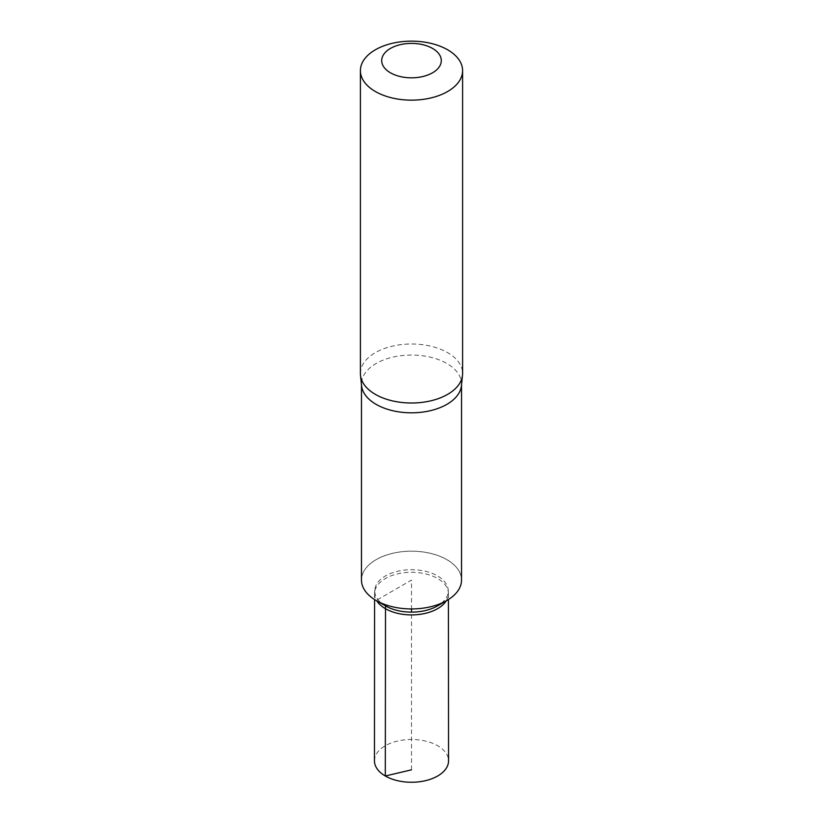 <?xml version="1.0" encoding="UTF-8"?>
<svg xmlns="http://www.w3.org/2000/svg" width="823" height="823" viewBox="0 0 823 823"><rect width="100%" height="100%" fill="white"/><g stroke="black" fill="none" stroke-linecap="round" stroke-linejoin="round"><path stroke-width="0.62" stroke-dasharray="4.12 3.09" d="M361.472 580.061A50.028 28.887 180 0 1 392.355 553.375A50.028 28.887 180 0 1 446.879 559.63A50.028 28.887 180 0 1 461.528 580.061M446.868 600.492A50.008 28.867 0 0 0 446.858 559.671A50.008 28.867 0 0 0 376.152 559.661A50.008 28.867 0 0 0 376.132 600.492M461.446 385.637A50.028 28.887 0 0 0 461.528 383.93A50.028 28.887 0 0 0 446.879 363.509A50.028 28.887 0 0 0 392.355 357.244A50.028 28.887 0 0 0 361.472 383.93A50.028 28.887 0 0 0 361.554 385.637M360.402 373.498A51.098 29.494 180 0 1 411.5 344.004A51.098 29.494 180 0 1 462.598 373.498M446.858 600.492A50.008 28.867 0 0 0 446.858 559.671A50.008 28.867 0 0 0 376.142 559.671A50.008 28.867 0 0 0 376.142 600.492L411.5 580.081L411.5 608.948M385.514 605.903A36.747 21.213 180 0 1 374.784 590.122A36.747 21.213 180 0 1 398.075 571.162A36.747 21.213 180 0 1 437.486 575.905A36.747 21.213 180 0 1 448.216 590.122A36.747 21.213 180 0 1 437.486 605.903M446.2 600.872A36.912 21.316 0 0 0 448.412 593.589A36.912 21.316 0 0 0 448.391 592.807A36.912 21.316 0 0 0 411.5 572.283A36.912 21.316 0 0 0 374.609 592.807A36.912 21.316 0 0 0 374.588 593.589A36.912 21.316 0 0 0 376.8 600.872M374.455 760.864A37.045 21.388 180 0 1 397.334 741.111A37.045 21.388 180 0 1 437.692 745.751A37.045 21.388 180 0 1 448.545 760.864M411.5 769.834L411.5 612.117M461.528 384.783L461.528 383.93M361.472 384.783L361.472 383.93M374.784 590.122L374.609 592.807M448.216 590.122L448.391 592.807M374.588 593.589L374.578 599.555M448.412 593.589L448.422 599.555"/><path stroke-width="1.23" d="M461.528 384.783L461.528 580.061A50.028 28.887 180 0 1 446.879 600.481A50.028 28.887 180 0 1 376.121 600.481A50.028 28.887 180 0 1 361.472 580.061L361.472 384.783M446.858 600.492L437.486 605.903A36.747 21.213 180 0 1 385.514 605.903L376.121 600.481A50.008 28.867 0 0 0 376.142 600.492L376.142 600.492A50.008 28.867 0 0 0 446.858 600.492A50.008 28.867 0 0 0 446.868 600.492L446.858 600.492A50.008 28.867 0 0 1 376.142 600.492L385.514 605.903L385.308 775.996L411.5 769.834M360.495 375.237L361.554 385.637A50.028 28.887 0 0 0 376.121 404.36A50.028 28.887 0 0 0 429.277 410.934A50.028 28.887 0 0 0 461.446 385.637L462.505 375.237A51.098 29.494 180 0 1 429.657 401.079A51.098 29.494 180 0 1 375.37 394.361A51.098 29.494 180 0 1 360.495 375.237A51.098 29.494 180 0 1 360.402 373.498L360.402 70.644A51.098 29.494 180 0 1 411.5 41.15A51.098 29.494 180 0 1 462.598 70.644A51.098 29.494 180 0 1 431.057 97.906A51.098 29.494 180 0 1 375.37 91.507A51.098 29.494 180 0 1 360.402 70.644M462.598 70.644L462.598 373.498A51.098 29.494 180 0 1 462.505 375.237M390.421 72.784A29.803 17.211 180 0 1 403.784 43.989A29.803 17.211 180 0 1 440.284 65.068A29.803 17.211 180 0 1 390.421 72.784M376.8 600.872A36.912 21.316 0 0 0 385.401 608.67A36.912 21.316 0 0 0 446.2 600.872M385.514 605.903L376.142 600.492M448.422 599.555L448.545 760.864A37.045 21.388 180 0 1 425.686 780.626A37.045 21.388 180 0 1 385.308 775.996A37.045 21.388 180 0 1 374.455 760.864L374.578 599.555M411.5 612.117L411.5 608.948"/></g></svg>
